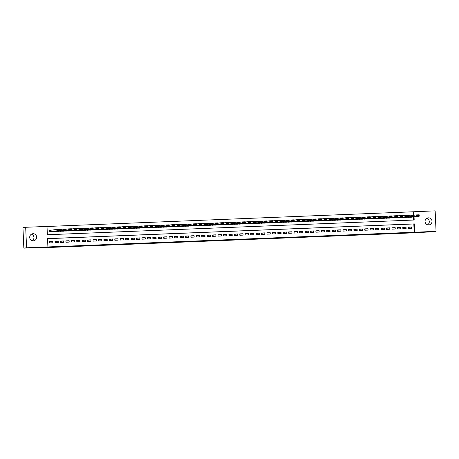 <?xml version="1.0" encoding="UTF-8"?>
<svg xmlns="http://www.w3.org/2000/svg" width="459" height="459" viewBox="0 0 459 459"><rect width="100%" height="100%" fill="white"/><g stroke="black" fill="none" stroke-linecap="round" stroke-linejoin="round"><path stroke-width="0.69" d="M235.461 239.822L244.01 239.3L235.461 239.822M31.401 234.199A3.552 3.483 -97.4 0 1 32.25 240.665M33.037 233.711A3.552 3.483 -97.4 0 1 36.657 236.959A3.552 3.483 -97.4 0 1 33.346 240.803A3.552 3.483 -97.4 0 1 29.72 237.55A3.552 3.483 -97.4 0 1 33.037 233.711M426.75 218.335A3.552 3.483 -97.4 0 1 427.599 224.801M428.385 217.841A3.552 3.483 -97.4 0 1 432.005 221.095A3.552 3.483 -97.4 0 1 428.695 224.933A3.552 3.483 -97.4 0 1 425.068 221.686A3.552 3.483 -97.4 0 1 428.385 217.841M211.857 240.705L219.976 240.264L211.857 240.705M413.421 215.036L413.278 211.777L435.155 210.853L436.05 231.359L433.319 231.715L413.88 232.839L35.647 248.021L39.468 247.521L23.845 248.147L26.576 247.791L25.681 227.285L47.007 226.43L47.369 234.744L414.19 220.022L414.052 216.866M436.05 231.359L414.718 232.214L414.357 223.9L47.541 238.623L47.902 246.936L26.576 247.791M47.902 246.936L414.718 232.214M227.268 240.143L236.569 239.598L227.268 240.143M225.696 240.218L218.96 240.482L225.69 240.189M49.354 230.412L49.142 231.806L52.406 231.652M408.292 228.496L411.551 228.364L411.494 226.981L408.235 227.107L408.292 228.496M402.859 228.714L406.117 228.582L406.06 227.199L402.795 227.325L402.859 228.714M397.425 228.932L400.684 228.8L400.627 227.417L397.362 227.544L397.425 228.932M391.992 229.15L395.251 229.018L395.188 227.635L391.929 227.762L391.992 229.15M386.558 229.368L389.817 229.236L389.754 227.853L386.495 227.985L386.558 229.368M381.119 229.586L384.384 229.454L384.321 228.071L381.062 228.203L381.119 229.586M375.686 229.804L378.95 229.672L378.887 228.289L375.628 228.421L375.686 229.804M370.252 230.022L373.511 229.89L373.454 228.507L370.195 228.639L370.252 230.022M364.819 230.24L368.078 230.108L368.02 228.725L364.756 228.857L364.819 230.24M359.386 230.458L362.644 230.326L362.587 228.943L359.322 229.075L359.386 230.458M353.952 230.676L357.211 230.544L357.148 229.161L353.889 229.293L353.952 230.676M348.513 230.894L351.778 230.762L351.714 229.38L348.456 229.511L348.513 230.894M343.08 231.112L346.344 230.98L346.281 229.598L343.022 229.729L343.08 231.112M337.646 231.33L340.905 231.198L340.848 229.816L337.589 229.948L337.646 231.33M332.213 231.548L335.472 231.416L335.414 230.034L332.15 230.166L332.213 231.548M326.779 231.766L330.038 231.634L329.981 230.252L326.716 230.384L326.779 231.766M321.346 231.984L324.605 231.852L324.542 230.47L321.283 230.602L321.346 231.984M315.912 232.202L319.171 232.07L319.108 230.688L315.849 230.82L315.912 232.202M310.473 232.42L313.738 232.288L313.675 230.906L310.416 231.038L310.473 232.42M305.04 232.638L308.299 232.506L308.241 231.124L304.983 231.256L305.04 232.638M299.607 232.856L302.865 232.724L302.808 231.342L299.543 231.474L299.607 232.856M294.173 233.074L297.432 232.942L297.375 231.56L294.11 231.692L294.173 233.074M288.74 233.292L291.999 233.161L291.935 231.778L288.677 231.91L288.74 233.292M283.306 233.511L286.565 233.379L286.502 231.996L283.243 232.128L283.306 233.511M277.867 233.729L281.132 233.597L281.069 232.214L277.81 232.346L277.867 233.729M272.434 233.947L275.698 233.815L275.635 232.432L272.376 232.564L272.434 233.947M267 234.165L270.259 234.038L270.202 232.65L266.943 232.782L267 234.165M261.567 234.383L264.826 234.256L264.768 232.868L261.504 233L261.567 234.383M256.133 234.601L259.392 234.474L259.335 233.086L256.07 233.218L256.133 234.601M250.7 234.819L253.959 234.692L253.896 233.304L250.637 233.436L250.7 234.819M245.261 235.037L248.526 234.91L248.462 233.522L245.204 233.654L245.261 235.037M239.827 235.255L243.092 235.128L243.029 233.74L239.77 233.872L239.827 235.255M234.394 235.473L237.653 235.347L237.596 233.958L234.337 234.09L234.394 235.473M228.961 235.691L232.22 235.565L232.162 234.176L228.898 234.308L228.961 235.691M223.527 235.909L226.786 235.783L226.729 234.394L223.464 234.526L223.527 235.909M218.094 236.127L221.353 236.001L221.29 234.612L218.031 234.744L218.094 236.127M212.655 236.345L215.919 236.219L215.856 234.83L212.597 234.962L212.655 236.345M207.221 236.563L210.486 236.437L210.423 235.048L207.164 235.18L207.221 236.563M201.788 236.781L205.047 236.655L204.989 235.266L201.731 235.398L201.788 236.781M196.354 237.005L199.613 236.873L199.556 235.484L196.291 235.616L196.354 237.005M190.921 237.223L194.18 237.091L194.123 235.702L190.858 235.834L190.921 237.223M185.488 237.441L188.747 237.309L188.683 235.92L185.425 236.052L185.488 237.441M180.054 237.659L183.313 237.527L183.25 236.138L179.991 236.27L180.054 237.659M174.615 237.877L177.88 237.745L177.817 236.356L174.558 236.488L174.615 237.877M169.182 238.095L172.446 237.963L172.383 236.574L169.124 236.706L169.182 238.095M163.748 238.313L167.007 238.181L166.95 236.792L163.691 236.924L163.748 238.313M158.315 238.531L161.574 238.399L161.516 237.01L158.252 237.142L158.315 238.531M152.881 238.749L156.14 238.617L156.083 237.228L152.818 237.36L152.881 238.749M147.448 238.967L150.707 238.835L150.644 237.446L147.385 237.578L147.448 238.967M142.009 239.185L145.273 239.053L145.21 237.664L141.951 237.796L142.009 239.185M136.575 239.403L139.84 239.271L139.777 237.882L136.518 238.014L136.575 239.403M131.142 239.621L134.401 239.489L134.344 238.101L131.085 238.232L131.142 239.621M125.709 239.839L128.968 239.707L128.91 238.319L125.646 238.451L125.709 239.839M120.275 240.057L123.534 239.925L123.477 238.537L120.212 238.669L120.275 240.057M114.842 240.275L118.101 240.143L118.038 238.755L114.779 238.887L114.842 240.275M109.403 240.493L112.667 240.361L112.604 238.973L109.345 239.105L109.403 240.493M103.969 240.711L107.234 240.579L107.171 239.191L103.912 239.323L103.969 240.711M98.536 240.929L101.795 240.797L101.737 239.409L98.478 239.541L98.536 240.929M93.102 241.147L96.361 241.015L96.304 239.632L93.039 239.759L93.102 241.147M87.669 241.365L90.928 241.233L90.871 239.85L87.606 239.977L87.669 241.365M82.236 241.583L85.494 241.451L85.431 240.068L82.172 240.195L82.236 241.583M76.802 241.801L80.061 241.669L79.998 240.286L76.739 240.413L76.802 241.801M71.363 242.019L74.628 241.887L74.565 240.505L71.306 240.631L71.363 242.019M65.93 242.237L69.194 242.105L69.131 240.723L65.872 240.849L65.93 242.237M60.496 242.455L63.755 242.323L63.698 240.941L60.439 241.067L60.496 242.455M55.063 242.673L58.322 242.541L58.264 241.159L55 241.285L55.063 242.673M414.173 232.283L413.811 223.969L47.541 238.674M52.825 241.377L49.566 241.503L49.629 242.891L52.888 242.759L52.825 241.377L49.578 241.795M413.278 211.777L47.013 226.482M413.639 220.045L413.507 216.941M411.069 217.256L407.799 217.193M405.636 217.474L402.365 217.411M400.202 217.692L396.932 217.629M394.763 217.91L391.498 217.847M389.33 218.128L386.065 218.065M383.896 218.346L380.626 218.283M378.463 218.564L375.192 218.501M373.029 218.782L369.759 218.719M367.596 219L364.326 218.937M362.162 219.218L358.892 219.155M356.723 219.436L353.459 219.373M351.29 219.654L348.02 219.591M345.856 219.872L342.586 219.809M340.423 220.091L337.153 220.027M334.99 220.309L331.719 220.245M329.556 220.527L326.286 220.463M324.117 220.745L320.852 220.681M318.684 220.963L315.413 220.899M313.25 221.181L309.98 221.118M307.817 221.399L304.546 221.336M302.383 221.617L299.113 221.554M296.95 221.835L293.68 221.772M291.511 222.053L288.246 221.99M286.077 222.271L282.813 222.208M280.644 222.489L277.374 222.426M275.211 222.707L271.94 222.644M269.777 222.925L266.507 222.862M264.344 223.143L261.073 223.08M258.91 223.361L255.64 223.298M253.471 223.579L250.207 223.516M248.038 223.797L244.767 223.734M242.604 224.015L239.334 223.952M237.171 224.233L233.901 224.17M231.738 224.451L228.467 224.388M226.304 224.675L223.034 224.606M220.865 224.893L217.6 224.824M215.432 225.111L212.161 225.042M209.998 225.329L206.728 225.26M204.565 225.547L201.294 225.478M199.131 225.765L195.861 225.696M193.698 225.983L190.428 225.914M188.259 226.201L184.994 226.132M182.825 226.419L179.561 226.35M177.392 226.637L174.122 226.568M171.959 226.855L168.688 226.786M166.525 227.073L163.255 227.004M161.092 227.291L157.821 227.222M155.658 227.509L152.388 227.44M150.219 227.727L146.955 227.658M144.786 227.945L141.515 227.876M139.352 228.163L136.082 228.094M133.919 228.381L130.649 228.312M128.486 228.599L125.215 228.53M123.052 228.817L119.782 228.748M117.613 229.035L114.348 228.966M112.18 229.253L108.909 229.19M106.746 229.471L103.476 229.408M101.313 229.689L98.042 229.626M95.879 229.907L92.609 229.844M90.446 230.125L87.176 230.062M85.007 230.343L81.742 230.28M79.573 230.561L76.309 230.498M74.14 230.779L70.87 230.716M68.707 230.997L65.436 230.934M63.273 231.216L60.003 231.152M57.84 231.434L54.569 231.37M35.636 247.676L35.647 248.021M23.845 248.147L22.95 227.641L25.681 227.285M413.978 215.237L413.823 211.708M413.811 223.969L414.357 223.9M411.494 226.981L408.246 227.4M406.06 227.199L402.813 227.618M400.627 227.417L397.379 227.836M395.188 227.635L391.94 228.054M389.754 227.853L386.507 228.272M384.321 228.071L381.073 228.49M378.887 228.289L375.64 228.708M373.454 228.507L370.206 228.926M368.02 228.725L364.773 229.144M362.587 228.943L359.334 229.362M357.148 229.161L353.9 229.58M351.714 229.38L348.467 229.798M346.281 229.598L343.034 230.016M340.848 229.816L337.6 230.234M335.414 230.034L332.167 230.452M329.981 230.252L326.728 230.67M324.542 230.47L321.294 230.888M319.108 230.688L315.861 231.107M313.675 230.906L310.427 231.325M308.241 231.124L304.994 231.543M302.808 231.342L299.561 231.761M297.375 231.56L294.127 231.984M291.935 231.778L288.688 232.202M286.502 231.996L283.255 232.42M281.069 232.214L277.821 232.638M275.635 232.432L272.388 232.856M270.202 232.65L266.954 233.074M264.768 232.868L261.521 233.292M259.335 233.086L256.082 233.511M253.896 233.304L250.648 233.729M248.462 233.522L245.215 233.947M243.029 233.74L239.782 234.165M237.596 233.958L234.348 234.383M232.162 234.176L228.915 234.601M226.729 234.394L223.476 234.819M221.29 234.612L218.042 235.037M215.856 234.83L212.609 235.255M210.423 235.048L207.175 235.473M204.989 235.266L201.742 235.691M199.556 235.484L196.309 235.909M190.898 236.127L194.123 235.702M188.683 235.92L185.436 236.345M183.25 236.138L180.003 236.563M177.817 236.356L174.569 236.781M172.383 236.574L169.136 236.999M166.95 236.792L163.702 237.217M161.516 237.01L158.269 237.435M156.083 237.228L152.83 237.653M150.644 237.446L147.396 237.871M145.21 237.664L141.963 238.089M139.777 237.882L136.53 238.307M134.344 238.101L131.096 238.525M128.91 238.319L125.663 238.743M123.477 238.537L120.224 238.961M118.038 238.755L114.79 239.179M112.604 238.973L109.357 239.397M107.171 239.191L103.923 239.615M101.737 239.409L98.49 239.833M96.304 239.632L93.057 240.051M90.871 239.85L87.623 240.269M85.431 240.068L82.184 240.487M79.998 240.286L76.751 240.705M74.565 240.505L71.317 240.923M69.131 240.723L65.884 241.141M63.698 240.941L60.45 241.359M58.264 241.159L55.017 241.577M233.551 239.891L231.382 239.954L233.551 239.891M223.068 240.281L226.379 240.109L223.063 240.132M408.08 217.4L416.531 216.298L416.468 214.91L419.187 214.801L419.245 216.189L410.799 217.291M413.76 215.265L416.468 214.91L417.059 215.845L418.964 215.77L418.935 215.214L417.036 215.294M418.964 215.77L419.245 216.189L416.531 216.298L417.059 215.845M418.935 215.214L419.187 214.801M402.646 217.618L411.092 216.516L411.034 215.128L413.748 215.019L413.811 216.407L405.366 217.509M408.326 215.483L411.034 215.128L411.625 216.063L413.53 215.988L413.502 215.432L411.603 215.512M413.53 215.988L413.811 216.407L411.092 216.516L411.625 216.063M413.502 215.432L413.748 215.019M397.213 217.836L405.658 216.734L405.601 215.346L408.315 215.237L408.378 216.625L399.927 217.727M402.893 215.701L405.601 215.346L406.192 216.281L408.091 216.206L408.068 215.65L406.169 215.73M408.091 216.206L408.378 216.625L405.658 216.734L406.192 216.281M408.068 215.65L408.315 215.237M391.779 218.054L400.225 216.952L400.168 215.564L402.882 215.455L402.945 216.843L394.493 217.945M397.46 215.919L400.168 215.564L400.759 216.499L402.658 216.424L402.635 215.868L400.73 215.948M402.658 216.424L402.945 216.843L400.225 216.952L400.759 216.499M402.635 215.868L402.882 215.455M386.346 218.272L394.792 217.17L394.729 215.782L397.448 215.673L397.511 217.061L389.06 218.163M392.026 216.137L394.729 215.782L395.325 216.717L397.224 216.642L397.201 216.086L395.297 216.166M397.224 216.642L397.511 217.061L394.792 217.17L395.325 216.717M397.201 216.086L397.448 215.673M380.907 218.49L389.358 217.388L389.295 216L392.015 215.891L392.072 217.279L383.626 218.381M386.593 216.355L389.295 216L389.886 216.935L391.791 216.86L391.768 216.304L389.863 216.384M391.791 216.86L392.072 217.279L389.358 217.388L389.886 216.935M391.768 216.304L392.015 215.891M375.473 218.708L383.925 217.606L383.862 216.218L386.581 216.109L386.639 217.497L378.193 218.599M381.154 216.573L383.862 216.218L384.453 217.153L386.358 217.078L386.335 216.522L384.43 216.602M386.358 217.078L386.639 217.497L383.925 217.606L384.453 217.153M386.335 216.522L386.581 216.109M370.04 218.926L378.486 217.824L378.428 216.436L381.148 216.327L381.205 217.715L372.76 218.817M375.72 216.791L378.428 216.436L379.019 217.371L380.924 217.296L380.895 216.74L378.996 216.82M380.924 217.296L381.205 217.715L378.486 217.824L379.019 217.371M380.895 216.74L381.148 216.327M364.607 219.144L373.052 218.042L372.995 216.654L375.709 216.545L375.772 217.933L367.326 219.035M370.287 217.009L372.995 216.654L373.586 217.589L375.485 217.514L375.462 216.958L373.563 217.038M375.485 217.514L375.772 217.933L373.052 218.042L373.586 217.589M375.462 216.958L375.709 216.545M359.173 219.362L367.619 218.26L367.561 216.872L370.275 216.763L370.338 218.151L361.887 219.253M364.853 217.227L367.561 216.872L368.152 217.807L370.052 217.732L370.029 217.176L368.129 217.256M370.052 217.732L370.338 218.151L367.619 218.26L368.152 217.807M370.029 217.176L370.275 216.763M353.74 219.58L362.185 218.478L362.122 217.09L364.842 216.981L364.905 218.369L356.454 219.471M359.42 217.446L362.122 217.09L362.719 218.025L364.618 217.95L364.595 217.394L362.69 217.474M364.618 217.95L364.905 218.369L362.185 218.478L362.719 218.025M364.595 217.394L364.842 216.981M348.301 219.798L356.752 218.696L356.689 217.308L359.408 217.199L359.466 218.587L351.02 219.689M353.987 217.664L356.689 217.308L357.28 218.243L359.185 218.168L359.162 217.612L357.257 217.692M359.185 218.168L359.466 218.587L356.752 218.696L357.28 218.243M359.162 217.612L359.408 217.199M342.867 220.016L351.319 218.914L351.255 217.526L353.975 217.417L354.032 218.805L345.587 219.907M348.547 217.882L351.255 217.526L351.846 218.461L353.751 218.386L353.728 217.83L351.824 217.91M353.751 218.386L354.032 218.805L351.319 218.914L351.846 218.461M353.728 217.83L353.975 217.417M337.434 220.234L345.885 219.132L345.822 217.744L348.542 217.635L348.599 219.023L340.153 220.125M343.114 218.1L345.822 217.744L346.413 218.679L348.318 218.604L348.289 218.048L346.39 218.128M348.318 218.604L348.599 219.023L345.885 219.132L346.413 218.679M348.289 218.048L348.542 217.635M332 220.452L340.446 219.35L340.389 217.962L343.102 217.853L343.166 219.241L334.72 220.343M337.681 218.318L340.389 217.962L340.98 218.897L342.879 218.823L342.856 218.272L340.957 218.346M342.879 218.823L343.166 219.241L340.446 219.35L340.98 218.897M342.856 218.272L343.102 217.853M326.567 220.67L335.013 219.568L334.955 218.18L337.669 218.071L337.732 219.459L329.281 220.561M332.247 218.536L334.955 218.18L335.546 219.115L337.445 219.041L337.422 218.49L335.523 218.564M337.445 219.041L337.732 219.459L335.013 219.568L335.546 219.115M337.422 218.49L337.669 218.071M321.134 220.888L329.579 219.786L329.522 218.398L332.236 218.289L332.299 219.677L323.847 220.779M326.814 218.754L329.522 218.398L330.113 219.333L332.012 219.259L331.989 218.708L330.084 218.782M332.012 219.259L332.299 219.677L329.579 219.786L330.113 219.333M331.989 218.708L332.236 218.289M315.7 221.106L324.146 220.004L324.083 218.616L326.802 218.507L326.86 219.895L318.414 220.997M321.38 218.972L324.083 218.616L324.674 219.551L326.579 219.477L326.556 218.926L324.651 219M326.579 219.477L326.86 219.895L324.146 220.004L324.674 219.551M326.556 218.926L326.802 218.507M310.261 221.324L318.712 220.222L318.649 218.84L321.369 218.731L321.426 220.113L312.981 221.215M315.941 219.19L318.649 218.84L319.24 219.769L321.145 219.695L321.122 219.144L319.217 219.218M321.145 219.695L321.426 220.113L318.712 220.222L319.24 219.769M321.122 219.144L321.369 218.731M304.828 221.542L313.279 220.44L313.216 219.058L315.935 218.949L315.993 220.331L307.547 221.433M310.508 219.408L313.216 219.058L313.807 219.987L315.712 219.913L315.683 219.362L313.784 219.436M315.712 219.913L315.993 220.331L313.279 220.44L313.807 219.987M315.683 219.362L315.935 218.949M299.394 221.76L307.84 220.659L307.782 219.276L310.496 219.167L310.559 220.549L302.114 221.651M305.074 219.626L307.782 219.276L308.373 220.205L310.278 220.131L310.25 219.58L308.35 219.654M310.278 220.131L310.559 220.549L307.84 220.659L308.373 220.205M310.25 219.58L310.496 219.167M293.961 221.978L302.406 220.877L302.349 219.494L305.063 219.385L305.126 220.768L296.675 221.869M299.641 219.844L302.349 219.494L302.94 220.429L304.839 220.349L304.816 219.798L302.917 219.872M304.839 220.349L305.126 220.768L302.406 220.877L302.94 220.429M304.816 219.798L305.063 219.385M288.527 222.202L296.973 221.095L296.916 219.712L299.629 219.603L299.693 220.986L291.241 222.087M294.208 220.062L296.916 219.712L297.507 220.647L299.406 220.567L299.383 220.016L297.478 220.091M299.406 220.567L299.693 220.986L296.973 221.095L297.507 220.647M299.383 220.016L299.629 219.603M283.094 222.42L291.54 221.313L291.476 219.93L294.196 219.821L294.259 221.204L285.808 222.311M288.774 220.28L291.476 219.93L292.073 220.865L293.972 220.785L293.949 220.234L292.044 220.309M293.972 220.785L294.259 221.204L291.54 221.313L292.073 220.865M293.949 220.234L294.196 219.821M277.655 222.638L286.106 221.531L286.043 220.148L288.763 220.039L288.82 221.422L280.374 222.529M283.341 220.498L286.043 220.148L286.634 221.083L288.539 221.003L288.516 220.452L286.611 220.527M288.539 221.003L288.82 221.422L286.106 221.531L286.634 221.083M288.516 220.452L288.763 220.039M272.221 222.856L280.673 221.749L280.61 220.366L283.329 220.257L283.387 221.64L274.941 222.747M277.902 220.716L280.61 220.366L281.201 221.301L283.105 221.221L283.083 220.67L281.178 220.745M283.105 221.221L283.387 221.64L280.673 221.749L281.201 221.301M283.083 220.67L283.329 220.257M266.788 223.074L275.234 221.967L275.176 220.584L277.896 220.475L277.953 221.858L269.508 222.965M272.468 220.934L275.176 220.584L275.767 221.519L277.672 221.439L277.643 220.888L275.744 220.963M277.672 221.439L277.953 221.858L275.234 221.967L275.767 221.519M277.643 220.888L277.896 220.475M261.355 223.292L269.8 222.185L269.743 220.802L272.457 220.693L272.52 222.076L264.074 223.183M267.035 221.152L269.743 220.802L270.334 221.737L272.233 221.657L272.21 221.106L270.311 221.181M272.233 221.657L272.52 222.076L269.8 222.185L270.334 221.737M272.21 221.106L272.457 220.693M255.921 223.51L264.367 222.403L264.309 221.02L267.023 220.911L267.086 222.294L258.635 223.401M261.601 221.37L264.309 221.02L264.9 221.955L266.799 221.875L266.777 221.324L264.877 221.399M266.799 221.875L267.086 222.294L264.367 222.403L264.9 221.955M266.777 221.324L267.023 220.911M250.488 223.728L258.933 222.621L258.87 221.238L261.59 221.129L261.653 222.512L253.202 223.619M256.168 221.588L258.87 221.238L259.467 222.173L261.366 222.093L261.343 221.542L259.438 221.617M261.366 222.093L261.653 222.512L258.933 222.621L259.467 222.173M261.343 221.542L261.59 221.129M245.049 223.946L253.5 222.839L253.437 221.456L256.156 221.347L256.214 222.73L247.768 223.837M250.734 221.806L253.437 221.456L254.028 222.391L255.933 222.311L255.91 221.76L254.005 221.835M255.933 222.311L256.214 222.73L253.5 222.839L254.028 222.391M255.91 221.76L256.156 221.347M239.615 224.164L248.067 223.057L248.003 221.674L250.723 221.565L250.78 222.948L242.335 224.055M245.295 222.024L248.003 221.674L248.594 222.609L250.499 222.529L250.476 221.978L248.571 222.053M250.499 222.529L250.78 222.948L248.067 223.057L248.594 222.609M250.476 221.978L250.723 221.565M234.182 224.382L242.633 223.275L242.57 221.892L245.29 221.783L245.347 223.166L236.901 224.273M239.862 222.242L242.57 221.892L243.161 222.827L245.066 222.747L245.037 222.196L243.138 222.271M245.066 222.747L245.347 223.166L242.633 223.275L243.161 222.827M245.037 222.196L245.29 221.783M228.748 224.6L237.194 223.493L237.137 222.11L239.85 222.001L239.914 223.384L231.468 224.491M234.429 222.46L237.137 222.11L237.728 223.045L239.627 222.965L239.604 222.414L237.705 222.489M239.627 222.965L239.914 223.384L237.194 223.493L237.728 223.045M239.604 222.414L239.85 222.001M223.315 224.818L231.761 223.711L231.703 222.328L234.417 222.219L234.48 223.602L226.029 224.709M228.995 222.678L231.703 222.328L232.294 223.263L234.193 223.183L234.17 222.632L232.271 222.707M234.193 223.183L234.48 223.602L231.761 223.711L232.294 223.263M234.17 222.632L234.417 222.219M217.882 225.036L226.327 223.929L226.264 222.546L228.984 222.437L229.047 223.82L220.595 224.927M223.562 222.896L226.264 222.546L226.861 223.481L228.76 223.401L228.737 222.85L226.832 222.925M228.76 223.401L229.047 223.82L226.327 223.929L226.861 223.481M228.737 222.85L228.984 222.437M212.448 225.254L220.894 224.147L220.831 222.764L223.55 222.655L223.608 224.038L215.162 225.145M218.128 223.114L220.831 222.764L221.422 223.699L223.326 223.619L223.303 223.068L221.399 223.143M223.326 223.619L223.608 224.038L220.894 224.147L221.422 223.699M223.303 223.068L223.55 222.655M207.009 225.472L215.46 224.365L215.397 222.982L218.117 222.873L218.174 224.256L209.729 225.363M212.689 223.332L215.397 222.982L215.988 223.917L217.893 223.837L217.87 223.286L215.965 223.361M217.893 223.837L218.174 224.256L215.46 224.365L215.988 223.917M217.87 223.286L218.117 222.873M201.576 225.69L210.027 224.583L209.964 223.2L212.683 223.091L212.741 224.474L204.295 225.581M207.256 223.55L209.964 223.2L210.555 224.135L212.46 224.055L212.431 223.504L210.532 223.579M212.46 224.055L212.741 224.474L210.027 224.583L210.555 224.135M212.431 223.504L212.683 223.091M196.142 225.908L204.588 224.801L204.53 223.418L207.244 223.309L207.307 224.692L198.862 225.799M201.822 223.768L204.53 223.418L205.121 224.353L207.026 224.273L206.998 223.722L205.098 223.797M207.026 224.273L207.307 224.692L204.588 224.801L205.121 224.353M206.998 223.722L207.244 223.309M190.709 226.126L199.154 225.019L199.097 223.636L201.811 223.527L201.874 224.91L193.423 226.017M196.389 223.986L199.097 223.636L199.688 224.571L201.587 224.491L201.564 223.94L199.665 224.015M201.587 224.491L201.874 224.91L199.154 225.019L199.688 224.571M201.564 223.94L201.811 223.527M185.275 226.344L193.721 225.237L193.664 223.854L196.377 223.745L196.441 225.128L187.989 226.235M190.955 224.21L193.664 223.854L194.255 224.79L196.154 224.715L196.131 224.158L194.226 224.233M196.154 224.715L196.441 225.128L193.721 225.237L194.255 224.79M196.131 224.158L196.377 223.745M179.842 226.562L188.288 225.455L188.224 224.072L190.944 223.963L191.007 225.346L182.556 226.453M185.522 224.428L188.224 224.072L188.821 225.008L190.72 224.933L190.697 224.376L188.792 224.451M190.72 224.933L191.007 225.346L188.288 225.455L188.821 225.008M190.697 224.376L190.944 223.963M174.403 226.78L182.854 225.673L182.791 224.29L185.511 224.181L185.568 225.564L177.122 226.671M180.089 224.646L182.791 224.29L183.382 225.226L185.287 225.151L185.264 224.594L183.359 224.669M185.287 225.151L185.568 225.564L182.854 225.673L183.382 225.226M185.264 224.594L185.511 224.181M168.969 226.998L177.421 225.891L177.358 224.508L180.077 224.399L180.135 225.782L171.689 226.889M174.649 224.864L177.358 224.508L177.949 225.444L179.853 225.369L179.83 224.812L177.926 224.887M179.853 225.369L180.135 225.782L177.421 225.891L177.949 225.444M179.83 224.812L180.077 224.399M163.536 227.216L171.982 226.109L171.924 224.726L174.638 224.617L174.701 226L166.256 227.107M169.216 225.082L171.924 224.726L172.515 225.662L174.42 225.587L174.391 225.03L172.492 225.105M174.42 225.587L174.701 226L171.982 226.109L172.515 225.662M174.391 225.03L174.638 224.617M158.103 227.434L166.548 226.327L166.491 224.944L169.205 224.835L169.268 226.218L160.822 227.325M163.783 225.3L166.491 224.944L167.082 225.88L168.981 225.805L168.958 225.249L167.059 225.323M168.981 225.805L169.268 226.218L166.548 226.327L167.082 225.88M168.958 225.249L169.205 224.835M152.669 227.653L161.115 226.545L161.057 225.162L163.771 225.053L163.834 226.436L155.383 227.544M158.349 225.518L161.057 225.162L161.648 226.098L163.547 226.023L163.524 225.467L161.625 225.541M163.547 226.023L163.834 226.436L161.115 226.545L161.648 226.098M163.524 225.467L163.771 225.053M147.236 227.871L155.681 226.763L155.618 225.38L158.338 225.271L158.401 226.654L149.95 227.762M152.916 225.736L155.618 225.38L156.215 226.316L158.114 226.241L158.091 225.685L156.186 225.759M158.114 226.241L158.401 226.654L155.681 226.763L156.215 226.316M158.091 225.685L158.338 225.271M141.797 228.089L150.248 226.981L150.185 225.598L152.904 225.489L152.962 226.872L144.516 227.98M147.482 225.954L150.185 225.598L150.776 226.534L152.681 226.459L152.658 225.903L150.753 225.977M152.681 226.459L152.962 226.872L150.248 226.981L150.776 226.534M152.658 225.903L152.904 225.489M136.363 228.307L144.815 227.199L144.751 225.817L147.471 225.708L147.528 227.09L139.083 228.198M142.043 226.172L144.751 225.817L145.342 226.752L147.247 226.677L147.224 226.121L145.319 226.195M147.247 226.677L147.528 227.09L144.815 227.199L145.342 226.752M147.224 226.121L147.471 225.708M130.93 228.525L139.381 227.417L139.318 226.035L142.038 225.926L142.095 227.308L133.649 228.416M136.61 226.39L139.318 226.035L139.909 226.97L141.814 226.895L141.785 226.339L139.886 226.413M141.814 226.895L142.095 227.308L139.381 227.417L139.909 226.97M141.785 226.339L142.038 225.926M125.496 228.743L133.942 227.641L133.885 226.253L136.598 226.144L136.662 227.526L128.216 228.634M131.176 226.608L133.885 226.253L134.476 227.188L136.375 227.113L136.352 226.557L134.453 226.631M136.375 227.113L136.662 227.526L133.942 227.641L134.476 227.188M136.352 226.557L136.598 226.144M120.063 228.961L128.509 227.859L128.451 226.471L131.165 226.362L131.228 227.75L122.777 228.852M125.743 226.826L128.451 226.471L129.042 227.406L130.941 227.331L130.918 226.775L129.019 226.849M130.941 227.331L131.228 227.75L128.509 227.859L129.042 227.406M130.918 226.775L131.165 226.362M114.63 229.179L123.075 228.077L123.012 226.689L125.732 226.58L125.795 227.968L117.343 229.07M120.31 227.044L123.012 226.689L123.609 227.624L125.508 227.549L125.485 226.993L123.58 227.067M125.508 227.549L125.795 227.968L123.075 228.077L123.609 227.624M125.485 226.993L125.732 226.58M109.19 229.397L117.642 228.295L117.579 226.907L120.298 226.798L120.356 228.186L111.91 229.288M114.876 227.262L117.579 226.907L118.17 227.842L120.074 227.767L120.051 227.211L118.147 227.285M120.074 227.767L120.356 228.186L117.642 228.295L118.17 227.842M120.051 227.211L120.298 226.798M103.757 229.615L112.208 228.513L112.145 227.125L114.865 227.016L114.922 228.404L106.477 229.506M109.437 227.48L112.145 227.125L112.736 228.06L114.641 227.985L114.618 227.429L112.713 227.503M114.641 227.985L114.922 228.404L112.208 228.513L112.736 228.06M114.618 227.429L114.865 227.016M98.324 229.833L106.775 228.731L106.712 227.343L109.431 227.234L109.489 228.622L101.043 229.724M104.004 227.698L106.712 227.343L107.303 228.278L109.208 228.203L109.179 227.647L107.28 227.721M109.208 228.203L109.489 228.622L106.775 228.731L107.303 228.278M109.179 227.647L109.431 227.234M92.89 230.051L101.336 228.949L101.278 227.561L103.992 227.452L104.055 228.84L95.61 229.942M98.57 227.916L101.278 227.561L101.869 228.496L103.774 228.421L103.745 227.865L101.846 227.939M103.774 228.421L104.055 228.84L101.336 228.949L101.869 228.496M103.745 227.865L103.992 227.452M87.457 230.269L95.902 229.167L95.845 227.779L98.559 227.67L98.622 229.058L90.171 230.16M93.137 228.134L95.845 227.779L96.436 228.714L98.335 228.639L98.312 228.083L96.413 228.157M98.335 228.639L98.622 229.058L95.902 229.167L96.436 228.714M98.312 228.083L98.559 227.67M82.023 230.487L90.469 229.385L90.412 227.997L93.125 227.888L93.188 229.276L84.737 230.378M87.703 228.352L90.412 227.997L91.002 228.932L92.902 228.857L92.879 228.301L90.974 228.375M92.902 228.857L93.188 229.276L90.469 229.385L91.002 228.932M92.879 228.301L93.125 227.888M76.59 230.705L85.035 229.603L84.972 228.215L87.692 228.106L87.755 229.494L79.304 230.596M82.27 228.571L84.972 228.215L85.569 229.15L87.468 229.075L87.445 228.519L85.54 228.599M87.468 229.075L87.755 229.494L85.035 229.603L85.569 229.15M87.445 228.519L87.692 228.106M71.151 230.923L79.602 229.821L79.539 228.433L82.259 228.324L82.316 229.712L73.87 230.814M76.837 228.789L79.539 228.433L80.13 229.368L82.035 229.293L82.012 228.737L80.107 228.817M82.035 229.293L82.316 229.712L79.602 229.821L80.13 229.368M82.012 228.737L82.259 228.324M65.717 231.141L74.169 230.039L74.106 228.651L76.825 228.542L76.882 229.93L68.437 231.032M71.397 229.007L74.106 228.651L74.697 229.586L76.601 229.511L76.573 228.955L74.674 229.035M76.601 229.511L76.882 229.93L74.169 230.039L74.697 229.586M76.573 228.955L76.825 228.542M60.284 231.359L68.73 230.257L68.672 228.869L71.386 228.76L71.449 230.148L63.003 231.25M65.964 229.225L68.672 228.869L69.263 229.804L71.168 229.729L71.139 229.173L69.24 229.253M71.168 229.729L71.449 230.148L68.73 230.257L69.263 229.804M71.139 229.173L71.386 228.76M54.85 231.577L63.296 230.475L63.239 229.087L65.953 228.978L66.016 230.366L57.564 231.468M60.531 229.443L63.239 229.087L63.83 230.022L65.729 229.948L65.706 229.391L63.807 229.471M65.729 229.948L66.016 230.366L63.296 230.475L63.83 230.022M65.706 229.391L65.953 228.978M49.417 231.795L57.863 230.693L57.805 229.305L60.519 229.196L60.582 230.584L52.131 231.686M49.084 230.447L57.805 229.305L58.396 230.24L60.295 230.166L60.272 229.609L58.373 229.689M60.295 230.166L60.582 230.584L57.863 230.693L58.396 230.24M60.272 229.609L60.519 229.196"/></g></svg>
